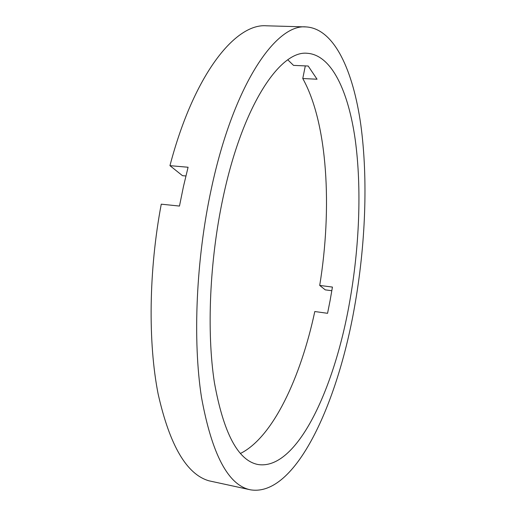 <?xml version="1.0" encoding="UTF-8"?>
<svg xmlns="http://www.w3.org/2000/svg" width="516" height="516" viewBox="0 0 516 516"><rect width="100%" height="100%" fill="white"/><g stroke="black" fill="none" stroke-linecap="round" stroke-linejoin="round"><path stroke-width="0.77" d="M240.411 453.48C272.996 437.329 300.718 377.409 314.799 311.529L327.563 313.309L330.15 300.267L332.433 287.077L319.714 285.432L325.254 289.863L331.833 290.721M305.304 65.9L302.769 78.529C327.821 123.453 332.285 208.458 319.714 285.432M302.769 78.529L317.05 79.219L308.187 66.022L293.527 65.384L287.812 59.843M306.162 26.922C334.452 28.696 353.221 70.924 360.819 124.878C368.224 179.587 365.489 245.326 354.524 307.014C337.709 403.138 295.52 497.282 250.421 489.813C228.253 485.33 211.947 454.512 201.492 397.352C192.629 340.386 196.028 259.58 211.289 188.991C233.516 84.579 276.021 23.607 306.162 26.922L266.424 25.8C235.567 23.175 193.99 73.936 169.951 165.662L182.464 175.666L185.895 175.982M222.867 198.531C242.346 105.599 280.182 50.065 307.323 53.29C331.788 54.98 348.435 91.622 355.227 139.681C361.851 188.346 359.407 247.506 349.487 302.866C334.303 389.193 296.661 470.985 257.806 464.477C238.018 460.511 223.544 433.169 214.385 382.466C206.606 332.052 209.567 260.967 222.867 198.531M250.421 489.813L209.032 480.828C186.721 474.475 169.758 445.54 158.141 394.024C147.976 342.669 148.711 270.597 161.256 204.175L179.471 206.065L183.496 186.34L188.082 167.249L169.951 165.662"/></g></svg>
